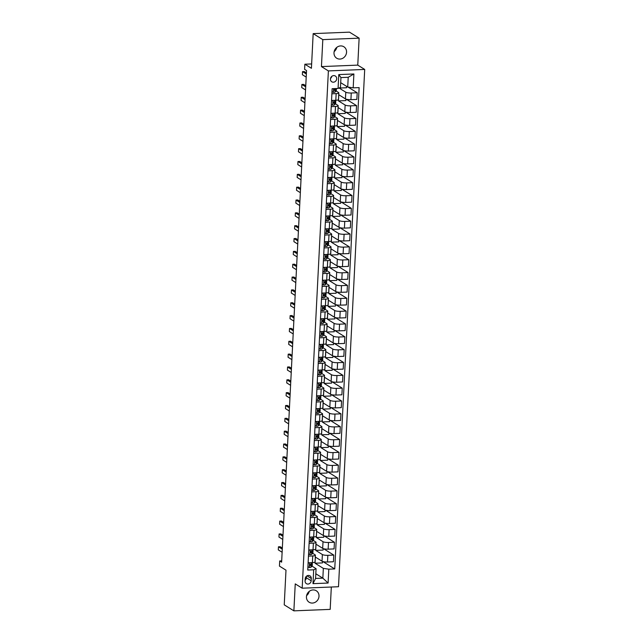 <?xml version="1.0" encoding="UTF-8"?>
<svg xmlns="http://www.w3.org/2000/svg" width="643" height="643" viewBox="0 0 643 643"><rect width="100%" height="100%" fill="white"/><g stroke="black" fill="none" stroke-linecap="round" stroke-linejoin="round"><path stroke-width="0.96" d="M333.998 52.75A6.76 6.1 121.9 0 0 336.707 58.232A6.76 6.1 121.9 0 0 343.057 58.111A6.76 6.1 121.9 0 0 346.561 52.244A6.76 6.1 121.9 0 0 343.852 46.762A6.76 6.1 121.9 0 0 337.503 46.883A6.76 6.1 121.9 0 0 333.998 52.75M336.771 47.397A6.76 6.1 -58.1 0 1 334.151 51.601M306.438 596.752A6.76 6.1 121.9 0 0 309.154 602.234A6.76 6.1 121.9 0 0 315.496 602.113A6.76 6.1 121.9 0 0 319.008 596.246A6.76 6.1 121.9 0 0 316.292 590.764A6.76 6.1 121.9 0 0 309.95 590.885A6.76 6.1 121.9 0 0 306.438 596.752M309.211 591.399A6.76 6.1 -58.1 0 1 306.598 595.603M330.422 79.033A3.376 3.046 121.9 0 0 334.955 81.709A3.376 3.046 121.9 0 0 335.349 76.035A3.376 3.046 121.9 0 0 330.422 79.033M330.502 78.454A3.376 3.046 121.9 0 0 331.804 76.356M359.132 38.154L349.495 32.15L313.173 33.621L322.81 39.625L321.444 66.591L328.388 70.915L364.702 69.436L357.765 65.12L359.132 38.154L322.81 39.625M328.388 70.915L302.178 588.2L338.499 586.729L364.702 69.436M302.178 588.2L295.241 583.884L293.875 610.85L330.189 609.379L331.322 587.019M293.875 610.85L284.238 604.846L285.99 570.172L279.44 566.097L279.697 560.961L281.626 562.159L306.534 70.553L304.605 69.356L304.862 64.22L311.421 68.295L313.173 33.621M311.18 580.766L311.292 578.499A3.271 2.958 121.9 0 0 306.904 575.903A3.271 2.958 121.9 0 0 305.208 578.748L305.087 581.007A3.271 2.958 121.9 0 0 309.476 583.603A3.271 2.958 121.9 0 0 311.18 580.766L306.357 577.76L306.438 576.249M328.806 569.176L328.107 583.048L312.988 583.659L313.688 569.794L316.075 568.669L315.584 578.435L322.842 578.137L323.341 568.38L328.806 569.176L334.746 568.942L359.132 87.609L353.192 87.85L347.718 87.046L348.217 77.289L340.951 77.578L340.46 87.344L338.073 88.461L338.781 74.588L353.891 73.977L353.192 87.85M338.073 88.461L332.134 88.702L307.756 570.036L313.688 569.794M311.638 63.938L304.862 64.22M281.69 560.881L279.697 560.961M315.817 573.765L322.842 578.137L328.107 583.048M316.075 568.669L312.008 566.145M331.876 93.79L336.144 93.621A4.22 0.948 2.9 0 0 338.821 92.873A4.22 0.948 2.9 0 0 338.523 92.496L336.08 90.976M331.225 106.634L335.493 106.457A4.22 0.948 2.9 0 0 338.17 105.709A4.22 0.948 2.9 0 0 337.88 105.339L335.429 103.82M330.574 119.477L334.842 119.301A4.22 0.948 2.9 0 0 337.519 118.553A4.22 0.948 2.9 0 0 337.229 118.183L334.778 116.656M329.923 132.313L334.191 132.145A4.22 0.948 2.9 0 0 336.868 131.397A4.22 0.948 2.9 0 0 336.578 131.027L334.127 129.5M329.272 145.157L333.54 144.988A4.22 0.948 2.9 0 0 336.217 144.241A4.22 0.948 2.9 0 0 335.927 143.871L333.476 142.344M328.629 158.001L332.889 157.832A4.22 0.948 2.9 0 0 335.566 157.085A4.22 0.948 2.9 0 0 335.276 156.707L332.833 155.188M327.978 170.845L332.238 170.668A4.22 0.948 2.9 0 0 334.915 169.929A4.22 0.948 2.9 0 0 334.625 169.551L332.182 168.032M327.327 183.689L331.587 183.512A4.22 0.948 2.9 0 0 334.264 182.765A4.22 0.948 2.9 0 0 333.974 182.395L331.531 180.876M326.676 196.525L330.936 196.356A4.22 0.948 2.9 0 0 333.613 195.609A4.22 0.948 2.9 0 0 333.323 195.239L330.88 193.712M326.025 209.369L330.285 209.2A4.22 0.948 2.9 0 0 332.961 208.453A4.22 0.948 2.9 0 0 332.672 208.083L330.229 206.556M325.374 222.213L329.634 222.044A4.22 0.948 2.9 0 0 332.31 221.296A4.22 0.948 2.9 0 0 332.021 220.919L329.578 219.4M324.723 235.057L328.983 234.88A4.22 0.948 2.9 0 0 331.659 234.14A4.22 0.948 2.9 0 0 331.37 233.763L328.927 232.244M324.072 247.901L328.34 247.724A4.22 0.948 2.9 0 0 331.008 246.976A4.22 0.948 2.9 0 0 330.719 246.607L328.276 245.087M323.421 260.745L327.689 260.568A4.22 0.948 2.9 0 0 330.365 259.82A4.22 0.948 2.9 0 0 330.068 259.45L327.625 257.923M322.77 273.58L327.038 273.412A4.22 0.948 2.9 0 0 329.714 272.664A4.22 0.948 2.9 0 0 329.417 272.294L326.974 270.767M322.119 286.424L326.387 286.256A4.22 0.948 2.9 0 0 329.063 285.508A4.22 0.948 2.9 0 0 328.766 285.13L326.322 283.611M321.468 299.268L325.736 299.091A4.22 0.948 2.9 0 0 328.412 298.352A4.22 0.948 2.9 0 0 328.115 297.974L325.671 296.455M320.817 312.112L325.085 311.935A4.22 0.948 2.9 0 0 327.761 311.188A4.22 0.948 2.9 0 0 327.464 310.818L325.02 309.299M320.166 324.956L324.434 324.779A4.22 0.948 2.9 0 0 327.11 324.032A4.22 0.948 2.9 0 0 326.821 323.662L324.369 322.135M319.515 337.792L323.783 337.623A4.22 0.948 2.9 0 0 326.459 336.876A4.22 0.948 2.9 0 0 326.17 336.506L323.718 334.979M318.864 350.636L323.132 350.467A4.22 0.948 2.9 0 0 325.808 349.72A4.22 0.948 2.9 0 0 325.519 349.342L323.067 347.823M318.213 363.48L322.481 363.303A4.22 0.948 2.9 0 0 325.157 362.564A4.22 0.948 2.9 0 0 324.868 362.186L322.416 360.667M317.57 376.324L321.83 376.147A4.22 0.948 2.9 0 0 324.506 375.399A4.22 0.948 2.9 0 0 324.217 375.03L321.773 373.511M316.919 389.168L321.178 388.991A4.22 0.948 2.9 0 0 323.855 388.243A4.22 0.948 2.9 0 0 323.566 387.874L321.122 386.347M316.268 402.004L320.527 401.835A4.22 0.948 2.9 0 0 323.204 401.087A4.22 0.948 2.9 0 0 322.915 400.718L320.471 399.19M315.617 414.848L319.876 414.679A4.22 0.948 2.9 0 0 322.553 413.931A4.22 0.948 2.9 0 0 322.264 413.553L319.82 412.034M314.966 427.691L319.225 427.515A4.22 0.948 2.9 0 0 321.902 426.775A4.22 0.948 2.9 0 0 321.613 426.397L319.169 424.878M314.314 440.535L318.574 440.359A4.22 0.948 2.9 0 0 321.251 439.611A4.22 0.948 2.9 0 0 320.961 439.241L318.518 437.722M313.663 453.379L317.923 453.202A4.22 0.948 2.9 0 0 320.6 452.455A4.22 0.948 2.9 0 0 320.31 452.085L317.867 450.558M313.012 466.215L317.28 466.046A4.22 0.948 2.9 0 0 319.949 465.299A4.22 0.948 2.9 0 0 319.659 464.929L317.216 463.402M312.361 479.059L316.629 478.89A4.22 0.948 2.9 0 0 319.306 478.143A4.22 0.948 2.9 0 0 319.008 477.765L316.565 476.246M311.71 491.903L315.978 491.726A4.22 0.948 2.9 0 0 318.655 490.987A4.22 0.948 2.9 0 0 318.357 490.609L315.914 489.09M311.059 504.747L315.327 504.57A4.22 0.948 2.9 0 0 318.004 503.823A4.22 0.948 2.9 0 0 317.706 503.453L315.263 501.934M310.408 517.591L314.676 517.414A4.22 0.948 2.9 0 0 317.353 516.667A4.22 0.948 2.9 0 0 317.055 516.297L314.612 514.77M309.757 530.427L314.025 530.258A4.22 0.948 2.9 0 0 316.702 529.51A4.22 0.948 2.9 0 0 316.404 529.141L313.961 527.614M309.106 543.271L313.374 543.102A4.22 0.948 2.9 0 0 316.051 542.354A4.22 0.948 2.9 0 0 315.761 541.977L313.31 540.458M308.455 556.115L312.723 555.938A4.22 0.948 2.9 0 0 315.4 555.198A4.22 0.948 2.9 0 0 315.11 554.821L312.659 553.301M322.537 561.435L322.464 562.914L315.054 563.22L323.341 568.38M315.054 563.22L315.359 557.055L322.03 561.202A4.22 0.948 2.9 0 0 327.496 562.006L333.436 561.765L333.773 555.086L323.525 548.704M323.188 548.6L323.116 550.078L315.705 550.376L322.368 554.531A4.22 0.948 2.9 0 0 327.842 555.327L333.773 555.086M315.705 550.376L316.01 544.211L322.682 548.366A4.22 0.948 2.9 0 0 328.147 549.162L334.087 548.921L334.424 542.25L324.176 535.86M323.839 535.756L323.759 537.235L316.348 537.532L323.019 541.687A4.22 0.948 2.9 0 0 328.493 542.483L334.424 542.25M316.348 537.532L316.661 531.367L323.333 535.523A4.22 0.948 2.9 0 0 328.798 536.326L334.738 536.085L335.075 529.406L324.828 523.024M324.49 522.912L324.41 524.391L316.999 524.688L323.67 528.843A4.22 0.948 2.9 0 0 329.136 529.647L335.075 529.406M316.999 524.688L317.312 518.523L323.984 522.679A4.22 0.948 2.9 0 0 329.449 523.482L335.389 523.241L335.726 516.562L325.479 510.18M325.141 510.068L325.061 511.547L317.65 511.852L324.321 515.999A4.22 0.948 2.9 0 0 329.787 516.803L335.726 516.562M317.65 511.852L317.964 505.687L324.635 509.835A4.22 0.948 2.9 0 0 330.1 510.638L336.04 510.397L336.377 503.718L326.13 497.336M325.792 497.224L325.712 498.703L318.301 499.008L324.972 503.156A4.22 0.948 2.9 0 0 330.438 503.959L336.377 503.718M318.301 499.008L318.615 492.843L325.286 496.991A4.22 0.948 2.9 0 0 330.751 497.795L336.691 497.553L337.028 490.874L326.781 484.492M326.443 484.388L326.363 485.867L318.952 486.164L325.623 490.32A4.22 0.948 2.9 0 0 331.089 491.115L337.028 490.874M318.952 486.164L319.266 480L325.937 484.155A4.22 0.948 2.9 0 0 331.402 484.951L337.342 484.709L337.679 478.03L327.432 471.649M327.086 471.544L327.014 473.023L319.603 473.32L326.274 477.476A4.22 0.948 2.9 0 0 331.74 478.271L337.679 478.03M319.603 473.32L319.917 467.156L326.588 471.311A4.22 0.948 2.9 0 0 332.053 472.107L337.993 471.874L338.331 465.194L328.083 458.813M327.737 458.7L327.665 460.179L320.254 460.476L326.925 464.632A4.22 0.948 2.9 0 0 332.391 465.436L338.331 465.194M320.254 460.476L320.568 454.312L327.239 458.467A4.22 0.948 2.9 0 0 332.704 459.271L338.644 459.03L338.982 452.35L328.726 445.969M328.388 445.856L328.316 447.335L320.905 447.641L327.576 451.788A4.22 0.948 2.9 0 0 333.042 452.592L338.982 452.35M320.905 447.641L321.219 441.476L327.89 445.623A4.22 0.948 2.9 0 0 333.355 446.427L339.295 446.186L339.633 439.507L329.377 433.125M329.039 433.012L328.967 434.491L321.556 434.797L328.227 438.944A4.22 0.948 2.9 0 0 333.693 439.748L339.633 439.507M321.556 434.797L321.87 428.632L328.541 432.779A4.22 0.948 2.9 0 0 334.006 433.583L339.946 433.342L340.284 426.663L330.028 420.281M329.69 420.176L329.618 421.655L322.207 421.953L328.878 426.108A4.22 0.948 2.9 0 0 334.344 426.904L340.284 426.663M322.207 421.953L322.521 415.788L329.192 419.943A4.22 0.948 2.9 0 0 334.657 420.739L340.597 420.498L340.935 413.819L330.679 407.437M330.341 407.332L330.269 408.811L322.858 409.109L329.529 413.264A4.22 0.948 2.9 0 0 334.995 414.06L340.935 413.819M322.858 409.109L323.172 402.944L329.835 407.099A4.22 0.948 2.9 0 0 335.308 407.895L341.248 407.662L341.586 400.983L331.33 394.601M330.992 394.489L330.92 395.967L323.509 396.265L330.18 400.42A4.22 0.948 2.9 0 0 335.646 401.224L341.586 400.983M323.509 396.265L323.823 390.1L330.486 394.255A4.22 0.948 2.9 0 0 335.959 395.059L341.899 394.818L342.237 388.139L331.981 381.757M331.643 381.645L331.571 383.124L324.16 383.429L330.824 387.576A4.22 0.948 2.9 0 0 336.297 388.38L342.237 388.139M324.16 383.429L324.474 377.264L331.137 381.412A4.22 0.948 2.9 0 0 336.611 382.215L342.542 381.974L342.888 375.295L332.632 368.913M332.294 368.801L332.222 370.28L324.811 370.585L331.475 374.732A4.22 0.948 2.9 0 0 336.948 375.536L342.888 375.295M324.811 370.585L325.125 364.42L331.788 368.568A4.22 0.948 2.9 0 0 337.262 369.371L343.193 369.13L343.539 362.451L333.283 356.069M332.945 355.965L332.873 357.444L325.462 357.741L332.126 361.896A4.22 0.948 2.9 0 0 337.599 362.692L343.539 362.451M325.462 357.741L325.768 351.576L332.439 355.732A4.22 0.948 2.9 0 0 337.913 356.527L343.844 356.286L344.182 349.607L333.934 343.225M333.596 343.121L333.524 344.6L326.114 344.897L332.777 349.053A4.22 0.948 2.9 0 0 338.25 349.848L344.182 349.607M326.114 344.897L326.419 338.732L333.09 342.888A4.22 0.948 2.9 0 0 338.556 343.683L344.495 343.45L344.833 336.771L334.585 330.389M334.247 330.277L334.175 331.756L326.765 332.053L333.428 336.209A4.22 0.948 2.9 0 0 338.901 337.012L344.833 336.771M326.765 332.053L327.07 325.888L333.741 330.044A4.22 0.948 2.9 0 0 339.207 330.848L345.146 330.606L345.484 323.927L335.236 317.546M334.899 317.433L334.818 318.912L327.408 319.217L334.079 323.365A4.22 0.948 2.9 0 0 339.552 324.168L345.484 323.927M327.408 319.217L327.721 313.053L334.392 317.2A4.22 0.948 2.9 0 0 339.858 318.004L345.797 317.763L346.135 311.083L335.887 304.702M335.55 304.589L335.469 306.068L328.059 306.373L334.73 310.521A4.22 0.948 2.9 0 0 340.195 311.325L346.135 311.083M328.059 306.373L328.372 300.209L335.043 304.356A4.22 0.948 2.9 0 0 340.509 305.16L346.448 304.919L346.786 298.239L336.538 291.858M336.201 291.753L336.12 293.232L328.71 293.529L335.381 297.685A4.22 0.948 2.9 0 0 340.846 298.481L346.786 298.239M328.71 293.529L329.023 287.365L335.694 291.52A4.22 0.948 2.9 0 0 341.16 292.316L347.099 292.075L347.437 285.396L337.189 279.014M336.852 278.909L336.771 280.388L329.361 280.686L336.032 284.841A4.22 0.948 2.9 0 0 341.497 285.637L347.437 285.396M329.361 280.686L329.674 274.521L336.345 278.676A4.22 0.948 2.9 0 0 341.811 279.472L347.75 279.231L348.088 272.56L337.84 266.178M337.503 266.065L337.422 267.544L330.012 267.842L336.683 271.997A4.22 0.948 2.9 0 0 342.148 272.801L348.088 272.56M330.012 267.842L330.325 261.677L336.996 265.832A4.22 0.948 2.9 0 0 342.462 266.636L348.402 266.395L348.739 259.716L338.491 253.334M338.146 253.221L338.073 254.7L330.663 255.006L337.334 259.153A4.22 0.948 2.9 0 0 342.799 259.957L348.739 259.716M330.663 255.006L330.976 248.841L337.647 252.988A4.22 0.948 2.9 0 0 343.113 253.792L349.053 253.551L349.39 246.872L339.142 240.49M338.797 240.378L338.724 241.856L331.314 242.162L337.985 246.309A4.22 0.948 2.9 0 0 343.45 247.113L349.39 246.872M331.314 242.162L331.627 235.997L338.298 240.144A4.22 0.948 2.9 0 0 343.764 240.948L349.704 240.707L350.041 234.028L339.785 227.646M339.448 227.542L339.375 229.021L331.965 229.318L338.636 233.473A4.22 0.948 2.9 0 0 344.101 234.269L350.041 234.028M331.965 229.318L332.278 223.153L338.949 227.309A4.22 0.948 2.9 0 0 344.415 228.104L350.355 227.863L350.692 221.184L340.436 214.802M340.099 214.698L340.026 216.177L332.616 216.474L339.287 220.629A4.22 0.948 2.9 0 0 344.752 221.425L350.692 221.184M332.616 216.474L332.929 210.309L339.6 214.465A4.22 0.948 2.9 0 0 345.066 215.26L351.006 215.019L351.343 208.348L341.087 201.966M340.75 201.854L340.677 203.333L333.267 203.63L339.938 207.785A4.22 0.948 2.9 0 0 345.404 208.589L351.343 208.348M333.267 203.63L333.58 197.465L340.251 201.621A4.22 0.948 2.9 0 0 345.717 202.424L351.657 202.183L351.994 195.504L341.738 189.122M341.401 189.01L341.329 190.489L333.918 190.794L340.589 194.942A4.22 0.948 2.9 0 0 346.055 195.745L351.994 195.504M333.918 190.794L334.231 184.629L340.894 188.777A4.22 0.948 2.9 0 0 346.368 189.581L352.308 189.339L352.645 182.66L342.389 176.278M342.052 176.166L341.98 177.645L334.569 177.95L341.24 182.098A4.22 0.948 2.9 0 0 346.706 182.901L352.645 182.66M334.569 177.95L334.882 171.785L341.546 175.933A4.22 0.948 2.9 0 0 347.019 176.737L352.959 176.495L353.296 169.816L343.041 163.435M342.703 163.33L342.631 164.809L335.22 165.106L341.883 169.254A4.22 0.948 2.9 0 0 347.357 170.057L353.296 169.816M335.22 165.106L335.533 158.942L342.197 163.097A4.22 0.948 2.9 0 0 347.67 163.893L353.602 163.652L353.947 156.972L343.692 150.591M343.354 150.486L343.282 151.965L335.871 152.262L342.534 156.418A4.22 0.948 2.9 0 0 348.008 157.213L353.947 156.972M335.871 152.262L336.185 146.098L342.848 150.253A4.22 0.948 2.9 0 0 348.321 151.049L354.253 150.808L354.598 144.136L344.343 137.747M344.005 137.642L343.933 139.121L336.522 139.418L343.185 143.574A4.22 0.948 2.9 0 0 348.659 144.378L354.598 144.136M336.522 139.418L336.828 133.254L343.499 137.409A4.22 0.948 2.9 0 0 348.972 138.213L354.904 137.972L355.241 131.293L344.994 124.911M344.656 124.798L344.584 126.277L337.173 126.575L343.836 130.73A4.22 0.948 2.9 0 0 349.31 131.534L355.241 131.293M337.173 126.575L337.479 120.418L344.15 124.565A4.22 0.948 2.9 0 0 349.615 125.369L355.555 125.128L355.892 118.449L345.645 112.067M345.307 111.954L345.235 113.433L337.824 113.739L344.487 117.886A4.22 0.948 2.9 0 0 349.961 118.69L355.892 118.449M337.824 113.739L338.13 107.574L344.801 111.721A4.22 0.948 2.9 0 0 350.266 112.525L356.206 112.284L356.543 105.605L346.296 99.223M345.958 99.11L345.878 100.597L338.467 100.895L345.138 105.042A4.22 0.948 2.9 0 0 350.612 105.846L356.543 105.605M338.467 100.895L338.781 94.73L345.452 98.885A4.22 0.948 2.9 0 0 350.917 99.681L356.857 99.44L357.195 92.761L348.104 87.102M346.601 86.347L346.529 87.753L339.118 88.051L345.789 92.206A4.22 0.948 2.9 0 0 351.255 93.002L357.195 92.761M340.694 82.674L347.718 87.046M308.118 562.794L312.385 562.617A4.22 0.948 2.9 0 0 315.062 561.869L315.4 555.198M334.746 568.942L322.874 561.548M308.769 549.95L313.037 549.781A4.22 0.948 2.9 0 0 315.713 549.034L316.051 542.354M309.42 537.106L313.688 536.937A4.22 0.948 2.9 0 0 316.364 536.19L316.702 529.51M310.071 524.262L314.339 524.093A4.22 0.948 2.9 0 0 317.015 523.346L317.353 516.667M310.722 511.426L314.99 511.249A4.22 0.948 2.9 0 0 317.666 510.502L318.004 503.823M311.373 498.582L315.641 498.405A4.22 0.948 2.9 0 0 318.309 497.658L318.655 490.987M312.024 485.738L316.292 485.569A4.22 0.948 2.9 0 0 318.96 484.822L319.306 478.143M312.675 472.894L316.935 472.726A4.22 0.948 2.9 0 0 319.611 471.978L319.949 465.299M313.326 460.05L317.586 459.882A4.22 0.948 2.9 0 0 320.262 459.134L320.6 452.455M313.977 447.215L318.237 447.038A4.22 0.948 2.9 0 0 320.913 446.29L321.251 439.611M314.628 434.371L318.888 434.194A4.22 0.948 2.9 0 0 321.564 433.446L321.902 426.775M315.279 421.527L319.539 421.358A4.22 0.948 2.9 0 0 322.215 420.61L322.553 413.931M315.93 408.683L320.19 408.514A4.22 0.948 2.9 0 0 322.866 407.766L323.204 401.087M316.581 395.839L320.841 395.67A4.22 0.948 2.9 0 0 323.517 394.923L323.855 388.243M317.224 383.003L321.492 382.826A4.22 0.948 2.9 0 0 324.168 382.079L324.506 375.399M317.875 370.159L322.143 369.982A4.22 0.948 2.9 0 0 324.819 369.235L325.157 362.564M318.526 357.315L322.794 357.138A4.22 0.948 2.9 0 0 325.471 356.399L325.808 349.72M319.177 344.471L323.445 344.302A4.22 0.948 2.9 0 0 326.122 343.555L326.459 336.876M319.828 331.627L324.096 331.458A4.22 0.948 2.9 0 0 326.773 330.711L327.11 324.032M320.479 318.791L324.747 318.615A4.22 0.948 2.9 0 0 327.424 317.867L327.761 311.188M321.13 305.947L325.398 305.771A4.22 0.948 2.9 0 0 328.075 305.023L328.412 298.352M321.781 293.104L326.049 292.927A4.22 0.948 2.9 0 0 328.726 292.187L329.063 285.508M322.432 280.26L326.7 280.091A4.22 0.948 2.9 0 0 329.369 279.343L329.714 272.664M323.083 267.416L327.351 267.247A4.22 0.948 2.9 0 0 330.02 266.499L330.365 259.82M323.734 254.58L327.994 254.403A4.22 0.948 2.9 0 0 330.671 253.655L331.008 246.976M324.385 241.736L328.645 241.559A4.22 0.948 2.9 0 0 331.322 240.812L331.659 234.14M325.036 228.892L329.296 228.715A4.22 0.948 2.9 0 0 331.973 227.976L332.31 221.296M325.688 216.048L329.947 215.879A4.22 0.948 2.9 0 0 332.624 215.132L332.961 208.453M326.339 203.204L330.598 203.035A4.22 0.948 2.9 0 0 333.275 202.288L333.613 195.609M326.99 190.368L331.249 190.191A4.22 0.948 2.9 0 0 333.926 189.444L334.264 182.765M327.641 177.524L331.901 177.347A4.22 0.948 2.9 0 0 334.577 176.6L334.915 169.929M328.284 164.68L332.552 164.504A4.22 0.948 2.9 0 0 335.228 163.764L335.566 157.085M328.935 151.836L333.203 151.668A4.22 0.948 2.9 0 0 335.879 150.92L336.217 144.241M329.586 138.992L333.854 138.824A4.22 0.948 2.9 0 0 336.53 138.076L336.868 131.397M330.237 126.157L334.505 125.98A4.22 0.948 2.9 0 0 337.181 125.232L337.519 118.553M330.888 113.313L335.156 113.136A4.22 0.948 2.9 0 0 337.832 112.388L338.17 105.709M331.539 100.469L335.807 100.292A4.22 0.948 2.9 0 0 338.483 99.552L338.821 92.873M315.584 578.435L312.988 583.659M338.781 74.588L340.951 77.578M353.891 73.977L348.217 77.289M305.128 580.259A3.271 2.958 121.9 0 0 306.357 577.76M321.444 66.591L357.765 65.12M307.917 566.829L309.355 567.536A2.797 0.627 2.9 0 0 311.019 567.166L312.072 566.081A8.078 1.816 2.9 0 0 312.249 565.736L312.345 563.782A8.078 1.816 2.9 0 0 311.951 563.18M308.961 562.762L308.093 563.236M312.723 555.938L312.385 562.617A8.078 1.816 -177.1 0 1 312.233 562.89L311.18 563.983A2.797 0.627 -177.1 0 1 310.207 564.297L310.143 565.527A2.797 0.627 2.9 0 0 311.116 565.213L312.176 564.128A8.078 1.816 2.9 0 0 312.345 563.782M310.617 564.224L309.653 565.157M282.285 549.178L278.451 546.799L280.219 546.727L282.341 548.045M282.132 552.265L278.298 549.878L278.451 546.799M308.568 553.985L310.006 554.692A2.797 0.627 2.9 0 0 311.67 554.322L312.723 553.237A8.078 1.816 2.9 0 0 312.892 552.892L312.996 550.938A8.078 1.816 2.9 0 0 312.602 550.344M309.613 549.918L308.744 550.392M313.045 549.773A8.078 1.816 -177.1 0 1 312.884 550.046L311.831 551.139A2.797 0.627 -177.1 0 1 310.85 551.453L310.794 552.683A2.797 0.627 2.9 0 0 311.767 552.369L312.828 551.284A8.078 1.816 2.9 0 0 312.996 550.938M311.268 551.381L310.296 552.321M282.936 536.334L279.102 533.955L280.87 533.883L282.992 535.201M282.783 539.421L278.949 537.034L279.102 533.955M309.219 541.141L310.657 541.856A2.797 0.627 2.9 0 0 312.321 541.478L313.374 540.393A8.078 1.816 2.9 0 0 313.543 540.048L313.647 538.095A8.078 1.816 2.9 0 0 313.254 537.5M310.264 537.074L309.396 537.548M314.025 530.258L313.688 536.937A8.078 1.816 -177.1 0 1 313.535 537.21L312.482 538.295A2.797 0.627 -177.1 0 1 311.501 538.609L311.445 539.839A2.797 0.627 2.9 0 0 312.418 539.525L313.471 538.44A8.078 1.816 2.9 0 0 313.647 538.095M311.919 538.537L310.947 539.477M283.587 523.498L279.753 521.111L281.521 521.039L283.643 522.357M283.434 526.577L279.601 524.19L279.753 521.111M309.87 528.297L311.308 529.012A2.797 0.627 2.9 0 0 312.972 528.634L314.025 527.549A8.078 1.816 2.9 0 0 314.194 527.204L314.298 525.251A8.078 1.816 2.9 0 0 313.905 524.656M310.915 524.23L310.047 524.704M314.676 517.414L314.339 524.093A8.078 1.816 -177.1 0 1 314.186 524.366L313.133 525.452A2.797 0.627 -177.1 0 1 312.152 525.765L312.096 527.003A2.797 0.627 2.9 0 0 313.069 526.689L314.122 525.596A8.078 1.816 2.9 0 0 314.298 525.251M312.562 525.693L311.598 526.633M284.238 510.655L280.404 508.267L282.173 508.195L284.294 509.521M284.077 513.733L280.252 511.354L280.404 508.267M310.521 515.453L311.959 516.168A2.797 0.627 2.9 0 0 313.623 515.799L314.676 514.705A8.078 1.816 2.9 0 0 314.845 514.368L314.949 512.415A8.078 1.816 2.9 0 0 314.556 511.812M311.566 511.386L310.698 511.868M315.327 504.57L314.99 511.249A8.078 1.816 -177.1 0 1 314.837 511.523L313.784 512.608A2.797 0.627 -177.1 0 1 312.803 512.921L312.747 514.159A2.797 0.627 2.9 0 0 313.72 513.845L314.773 512.752A8.078 1.816 2.9 0 0 314.949 512.415M313.213 512.849L312.249 513.789M284.889 497.811L281.055 495.423L282.824 495.351L284.945 496.677M284.728 500.897L280.903 498.51L281.055 495.423M311.172 502.617L312.602 503.324A2.797 0.627 2.9 0 0 314.274 502.955L315.327 501.87A8.078 1.816 2.9 0 0 315.496 501.524L315.6 499.571A8.078 1.816 2.9 0 0 315.207 498.968M312.217 498.55L311.349 499.024M315.978 491.726L315.641 498.405A8.078 1.816 -177.1 0 1 315.488 498.679L314.435 499.772A2.797 0.627 -177.1 0 1 313.454 500.085L313.39 501.315A2.797 0.627 2.9 0 0 314.371 501.001L315.424 499.916A8.078 1.816 2.9 0 0 315.6 499.571M313.864 500.013L312.9 500.945M285.54 484.967L281.706 482.58L283.475 482.515L285.596 483.833M285.379 488.053L281.554 485.666L281.706 482.58M311.823 489.773L313.254 490.48A2.797 0.627 2.9 0 0 314.925 490.111L315.978 489.026A8.078 1.816 2.9 0 0 316.147 488.68L316.243 486.727A8.078 1.816 2.9 0 0 315.858 486.132M312.868 485.706L312 486.18M316.3 485.561A8.078 1.816 -177.1 0 1 316.139 485.835L315.086 486.928A2.797 0.627 -177.1 0 1 314.106 487.241L314.041 488.471A2.797 0.627 2.9 0 0 315.022 488.158L316.075 487.072A8.078 1.816 2.9 0 0 316.243 486.727M314.515 487.169L313.551 488.109M286.191 472.123L282.357 469.744L284.126 469.671L286.248 470.989M286.031 475.209L282.205 472.822L282.357 469.744M312.466 476.929L313.905 477.645A2.797 0.627 2.9 0 0 315.568 477.267L316.629 476.182A8.078 1.816 2.9 0 0 316.798 475.836L316.895 473.883A8.078 1.816 2.9 0 0 316.509 473.288M313.519 472.862L312.651 473.336M316.951 472.726A8.078 1.816 -177.1 0 1 316.79 472.999L315.737 474.084A2.797 0.627 -177.1 0 1 314.757 474.397L314.692 475.627A2.797 0.627 2.9 0 0 315.673 475.314L316.726 474.229A8.078 1.816 2.9 0 0 316.895 473.883M315.166 474.325L314.202 475.265M286.842 459.287L283.008 456.9L284.777 456.827L286.899 458.146M286.682 462.365L282.856 459.978L283.008 456.9M313.117 464.085L314.556 464.801A2.797 0.627 2.9 0 0 316.219 464.423L317.28 463.338A8.078 1.816 2.9 0 0 317.449 462.992L317.546 461.039A8.078 1.816 2.9 0 0 317.16 460.444M314.17 460.018L313.302 460.492M317.923 453.202L317.586 459.882A8.078 1.816 -177.1 0 1 317.441 460.155L316.38 461.24A2.797 0.627 -177.1 0 1 315.408 461.553L315.343 462.791A2.797 0.627 2.9 0 0 316.324 462.478L317.377 461.385A8.078 1.816 2.9 0 0 317.546 461.039M315.817 461.481L314.853 462.421M287.493 446.443L283.659 444.056L285.428 443.983L287.55 445.31M287.333 449.521L283.507 447.142L283.659 444.056M313.768 451.241L315.207 451.957A2.797 0.627 2.9 0 0 316.87 451.587L317.931 450.494A8.078 1.816 2.9 0 0 318.1 450.156L318.197 448.203A8.078 1.816 2.9 0 0 317.811 447.6M314.821 447.174L313.953 447.657M318.574 440.359L318.237 447.038A8.078 1.816 -177.1 0 1 318.092 447.311L317.031 448.396A2.797 0.627 -177.1 0 1 316.059 448.71L315.994 449.947A2.797 0.627 2.9 0 0 316.975 449.634L318.028 448.541A8.078 1.816 2.9 0 0 318.197 448.203M316.469 448.637L315.504 449.578M288.144 433.599L284.31 431.212L286.079 431.14L288.201 432.466M287.984 436.677L284.158 434.298L284.31 431.212M314.419 438.397L315.858 439.113A2.797 0.627 2.9 0 0 317.521 438.743L318.582 437.658A8.078 1.816 2.9 0 0 318.751 437.312L318.848 435.359A8.078 1.816 2.9 0 0 318.462 434.756M315.472 434.338L314.604 434.813M319.225 427.515L318.888 434.194A8.078 1.816 -177.1 0 1 318.743 434.467L317.682 435.56A2.797 0.627 -177.1 0 1 316.71 435.874L316.645 437.103A2.797 0.627 2.9 0 0 317.626 436.79L318.679 435.705A8.078 1.816 2.9 0 0 318.848 435.359M317.12 435.801L316.155 436.734M288.795 420.755L284.962 418.368L286.73 418.304L288.852 419.622M288.635 423.841L284.801 421.454L284.962 418.368M315.07 425.562L316.509 426.269A2.797 0.627 2.9 0 0 318.172 425.899L319.233 424.814A8.078 1.816 2.9 0 0 319.402 424.468L319.499 422.515A8.078 1.816 2.9 0 0 319.113 421.921M316.123 421.495L315.255 421.969M319.555 421.35A8.078 1.816 -177.1 0 1 319.394 421.623L318.333 422.716A2.797 0.627 -177.1 0 1 317.361 423.03L317.296 424.259A2.797 0.627 2.9 0 0 318.277 423.946L319.33 422.861A8.078 1.816 2.9 0 0 319.499 422.515M317.771 422.957L316.806 423.89M289.438 407.911L285.613 405.532L287.381 405.46L289.503 406.778M289.286 410.998L285.452 408.61L285.613 405.532M315.721 412.718L317.16 413.433A2.797 0.627 2.9 0 0 318.824 413.055L319.884 411.97A8.078 1.816 2.9 0 0 320.053 411.624L320.15 409.671A8.078 1.816 2.9 0 0 319.764 409.077M316.774 408.651L315.906 409.125M320.206 408.514A8.078 1.816 -177.1 0 1 320.045 408.787L318.984 409.872A2.797 0.627 -177.1 0 1 318.012 410.186L317.947 411.416A2.797 0.627 2.9 0 0 318.92 411.102L319.981 410.017A8.078 1.816 2.9 0 0 320.15 409.671M318.422 410.113L317.457 411.054M290.089 395.075L286.264 392.688L288.032 392.616L290.154 393.934M289.937 398.154L286.103 395.766L286.264 392.688M316.372 399.874L317.811 400.589A2.797 0.627 2.9 0 0 319.475 400.211L320.536 399.126A8.078 1.816 2.9 0 0 320.704 398.781L320.801 396.827A8.078 1.816 2.9 0 0 320.415 396.233M317.417 395.807L316.557 396.281M321.178 388.991L320.841 395.67A8.078 1.816 -177.1 0 1 320.696 395.943L319.635 397.028A2.797 0.627 -177.1 0 1 318.663 397.342L318.598 398.58A2.797 0.627 2.9 0 0 319.571 398.266L320.632 397.173A8.078 1.816 2.9 0 0 320.801 396.827M319.073 397.27L318.108 398.21M290.74 382.231L286.915 379.844L288.683 379.772L290.797 381.09M290.588 385.31L286.754 382.931L286.915 379.844M317.023 387.03L318.462 387.745A2.797 0.627 2.9 0 0 320.126 387.375L321.178 386.282A8.078 1.816 2.9 0 0 321.355 385.937L321.452 383.992A8.078 1.816 2.9 0 0 321.058 383.389M318.068 382.963L317.208 383.445M321.83 376.147L321.492 382.826A8.078 1.816 -177.1 0 1 321.347 383.099L320.286 384.184A2.797 0.627 -177.1 0 1 319.314 384.498L319.249 385.736A2.797 0.627 2.9 0 0 320.222 385.422L321.283 384.329A8.078 1.816 2.9 0 0 321.452 383.992M319.724 384.426L318.759 385.366M291.392 369.387L287.566 367L289.326 366.928L291.448 368.254M291.239 372.466L287.405 370.087L287.566 367M317.674 374.186L319.113 374.901A2.797 0.627 2.9 0 0 320.777 374.531L321.83 373.438A8.078 1.816 2.9 0 0 322.006 373.101L322.103 371.148A8.078 1.816 2.9 0 0 321.709 370.545M318.719 370.127L317.859 370.601M322.481 363.303L322.143 369.982A8.078 1.816 -177.1 0 1 321.99 370.255L320.937 371.349A2.797 0.627 -177.1 0 1 319.965 371.662L319.901 372.892A2.797 0.627 2.9 0 0 320.873 372.578L321.934 371.493A8.078 1.816 2.9 0 0 322.103 371.148M320.375 371.582L319.41 372.522M292.043 356.543L288.217 354.156L289.977 354.092L292.099 355.41M291.89 359.63L288.056 357.243L288.217 354.156M318.325 361.35L319.764 362.057A2.797 0.627 2.9 0 0 321.428 361.688L322.481 360.602A8.078 1.816 2.9 0 0 322.657 360.257L322.754 358.304A8.078 1.816 2.9 0 0 322.36 357.709M319.37 357.283L318.51 357.757M323.132 350.467L322.794 357.138A8.078 1.816 -177.1 0 1 322.641 357.412L321.588 358.505A2.797 0.627 -177.1 0 1 320.616 358.818L320.552 360.048A2.797 0.627 2.9 0 0 321.524 359.734L322.585 358.649A8.078 1.816 2.9 0 0 322.754 358.304M321.026 358.746L320.061 359.678M292.694 343.7L288.868 341.32L290.628 341.248L292.75 342.566M292.541 346.786L288.707 344.399L288.868 341.32M318.976 348.506L320.415 349.221A2.797 0.627 2.9 0 0 322.079 348.844L323.132 347.759A8.078 1.816 2.9 0 0 323.308 347.413L323.405 345.46A8.078 1.816 2.9 0 0 323.011 344.865M320.021 344.439L319.153 344.913M323.453 344.302A8.078 1.816 -177.1 0 1 323.292 344.576L322.239 345.661A2.797 0.627 -177.1 0 1 321.267 345.974L321.203 347.204A2.797 0.627 2.9 0 0 322.175 346.89L323.236 345.805A8.078 1.816 2.9 0 0 323.405 345.46M321.677 345.902L320.712 346.842M293.345 330.864L289.511 328.477L291.279 328.404L293.401 329.722M293.192 333.942L289.358 331.555L289.511 328.477M319.627 335.662L321.066 336.377A2.797 0.627 2.9 0 0 322.73 336L323.783 334.915A8.078 1.816 2.9 0 0 323.951 334.569L324.056 332.616A8.078 1.816 2.9 0 0 323.662 332.021M320.672 331.595L319.804 332.069M324.434 324.779L324.096 331.458A8.078 1.816 -177.1 0 1 323.943 331.732L322.89 332.817A2.797 0.627 -177.1 0 1 321.91 333.13L321.854 334.368A2.797 0.627 2.9 0 0 322.826 334.047L323.887 332.961A8.078 1.816 2.9 0 0 324.056 332.616M322.328 333.058L321.355 333.998M293.996 318.02L290.162 315.633L291.93 315.56L294.052 316.878M293.843 321.098L290.009 318.719L290.162 315.633M320.278 322.818L321.717 323.533A2.797 0.627 2.9 0 0 323.381 323.164L324.434 322.071A8.078 1.816 2.9 0 0 324.602 321.725L324.707 319.78A8.078 1.816 2.9 0 0 324.313 319.177M321.323 318.751L320.455 319.233M325.085 311.935L324.747 318.615A8.078 1.816 -177.1 0 1 324.594 318.888L323.542 319.973A2.797 0.627 -177.1 0 1 322.561 320.286L322.505 321.524A2.797 0.627 2.9 0 0 323.477 321.211L324.53 320.118A8.078 1.816 2.9 0 0 324.707 319.78M322.979 320.214L322.006 321.154M294.647 305.176L290.813 302.789L292.581 302.716L294.703 304.043M294.494 308.254L290.66 305.875L290.813 302.789M320.929 309.974L322.368 310.69A2.797 0.627 2.9 0 0 324.032 310.32L325.085 309.227A8.078 1.816 2.9 0 0 325.254 308.889L325.358 306.936A8.078 1.816 2.9 0 0 324.964 306.333M321.974 305.915L321.106 306.389M325.736 299.091L325.398 305.771A8.078 1.816 -177.1 0 1 325.245 306.044L324.193 307.129A2.797 0.627 -177.1 0 1 323.212 307.45L323.156 308.68A2.797 0.627 2.9 0 0 324.128 308.367L325.181 307.282A8.078 1.816 2.9 0 0 325.358 306.936M323.622 307.37L322.657 308.31M295.298 292.332L291.464 289.945L293.232 289.88L295.354 291.199M295.137 295.418L291.311 293.031L291.464 289.945M321.58 297.138L323.019 297.846A2.797 0.627 2.9 0 0 324.683 297.476L325.736 296.391A8.078 1.816 2.9 0 0 325.905 296.045L326.009 294.092A8.078 1.816 2.9 0 0 325.615 293.489M322.625 293.071L321.757 293.546M326.387 286.256L326.049 292.927A8.078 1.816 -177.1 0 1 325.897 293.2L324.844 294.293A2.797 0.627 -177.1 0 1 323.863 294.607L323.807 295.836A2.797 0.627 2.9 0 0 324.779 295.523L325.832 294.438A8.078 1.816 2.9 0 0 326.009 294.092M324.273 294.534L323.308 295.467M295.949 279.488L292.115 277.109L293.883 277.037L296.005 278.355M295.788 282.574L291.962 280.187L292.115 277.109M322.231 284.294L323.662 285.01A2.797 0.627 2.9 0 0 325.334 284.632L326.387 283.547A8.078 1.816 2.9 0 0 326.556 283.201L326.66 281.248A8.078 1.816 2.9 0 0 326.266 280.653M323.276 280.227L322.408 280.702M326.708 280.091A8.078 1.816 -177.1 0 1 326.548 280.364L325.495 281.449A2.797 0.627 -177.1 0 1 324.514 281.763L324.45 282.992A2.797 0.627 2.9 0 0 325.43 282.679L326.483 281.594A8.078 1.816 2.9 0 0 326.66 281.248M324.924 281.69L323.959 282.631M296.6 266.652L292.766 264.265L294.534 264.193L296.656 265.511M296.439 269.73L292.613 267.343L292.766 264.265M322.882 271.45L324.313 272.166A2.797 0.627 2.9 0 0 325.985 271.788L327.038 270.703A8.078 1.816 2.9 0 0 327.207 270.357L327.303 268.404A8.078 1.816 2.9 0 0 326.917 267.809M323.927 267.384L323.059 267.858M327.689 260.568L327.351 267.247A8.078 1.816 -177.1 0 1 327.199 267.52L326.146 268.605A2.797 0.627 -177.1 0 1 325.165 268.919L325.101 270.156A2.797 0.627 2.9 0 0 326.081 269.835L327.134 268.75A8.078 1.816 2.9 0 0 327.303 268.404M325.575 268.846L324.611 269.787M297.251 253.808L293.417 251.421L295.185 251.349L297.307 252.667M297.09 256.887L293.264 254.499L293.417 251.421M323.525 258.607L324.964 259.322A2.797 0.627 2.9 0 0 326.628 258.952L327.689 257.859A8.078 1.816 2.9 0 0 327.858 257.513L327.954 255.568A8.078 1.816 2.9 0 0 327.568 254.966M324.578 254.54L323.71 255.022M328.34 247.724L327.994 254.403A8.078 1.816 -177.1 0 1 327.85 254.676L326.797 255.761A2.797 0.627 -177.1 0 1 325.816 256.075L325.752 257.313A2.797 0.627 2.9 0 0 326.732 256.999L327.785 255.906A8.078 1.816 2.9 0 0 327.954 255.568M326.226 256.002L325.262 256.943M297.902 240.964L294.068 238.577L295.836 238.505L297.958 239.831M297.741 244.043L293.915 241.664L294.068 238.577M324.176 245.763L325.615 246.478A2.797 0.627 2.9 0 0 327.279 246.108L328.34 245.015A8.078 1.816 2.9 0 0 328.509 244.678L328.605 242.724A8.078 1.816 2.9 0 0 328.219 242.122M325.229 241.704L324.361 242.178M328.983 234.88L328.645 241.559A8.078 1.816 -177.1 0 1 328.501 241.832L327.448 242.917A2.797 0.627 -177.1 0 1 326.467 243.239L326.403 244.469A2.797 0.627 2.9 0 0 327.383 244.155L328.436 243.07A8.078 1.816 2.9 0 0 328.605 242.724M326.877 243.158L325.913 244.099M298.553 228.12L294.719 225.733L296.487 225.669L298.609 226.987M298.392 231.207L294.566 228.82L294.719 225.733M324.828 232.927L326.266 233.634A2.797 0.627 2.9 0 0 327.93 233.264L328.991 232.179A8.078 1.816 2.9 0 0 329.16 231.834L329.256 229.881A8.078 1.816 2.9 0 0 328.87 229.278M325.88 228.86L325.012 229.334M329.634 222.044L329.296 228.715A8.078 1.816 -177.1 0 1 329.152 228.988L328.091 230.081A2.797 0.627 -177.1 0 1 327.118 230.395L327.054 231.625A2.797 0.627 2.9 0 0 328.034 231.311L329.087 230.226A8.078 1.816 2.9 0 0 329.256 229.881M327.528 230.323L326.564 231.255M299.204 215.276L295.37 212.897L297.138 212.825L299.26 214.143M299.043 218.363L295.217 215.976L295.37 212.897M325.479 220.083L326.917 220.798A2.797 0.627 2.9 0 0 328.581 220.42L329.642 219.335A8.078 1.816 2.9 0 0 329.811 218.99L329.907 217.037A8.078 1.816 2.9 0 0 329.521 216.442M326.531 216.016L325.663 216.49M329.963 215.879A8.078 1.816 -177.1 0 1 329.803 216.152L328.742 217.238A2.797 0.627 -177.1 0 1 327.769 217.551L327.705 218.781A2.797 0.627 2.9 0 0 328.686 218.467L329.738 217.382A8.078 1.816 2.9 0 0 329.907 217.037M328.179 217.479L327.215 218.419M299.855 202.441L296.021 200.053L297.789 199.981L299.911 201.299M299.694 205.519L295.86 203.132L296.021 200.053M326.13 207.239L327.568 207.954A2.797 0.627 2.9 0 0 329.232 207.576L330.293 206.491A8.078 1.816 2.9 0 0 330.462 206.146L330.558 204.193A8.078 1.816 2.9 0 0 330.172 203.598M327.183 203.172L326.314 203.646M330.615 203.035A8.078 1.816 -177.1 0 1 330.454 203.309L329.393 204.394A2.797 0.627 -177.1 0 1 328.42 204.707L328.356 205.937A2.797 0.627 2.9 0 0 329.337 205.623L330.389 204.538A8.078 1.816 2.9 0 0 330.558 204.193M328.83 204.635L327.866 205.575M300.498 189.597L296.672 187.209L298.44 187.137L300.562 188.455M300.345 192.675L296.511 190.288L296.672 187.209M326.781 194.395L328.219 195.11A2.797 0.627 2.9 0 0 329.883 194.741L330.944 193.647A8.078 1.816 2.9 0 0 331.113 193.302L331.209 191.357A8.078 1.816 2.9 0 0 330.824 190.754M327.834 190.328L326.966 190.802M331.587 183.512L331.249 190.191A8.078 1.816 -177.1 0 1 331.105 190.465L330.044 191.55A2.797 0.627 -177.1 0 1 329.071 191.863L329.007 193.101A2.797 0.627 2.9 0 0 329.98 192.787L331.041 191.694A8.078 1.816 2.9 0 0 331.209 191.357M329.481 191.791L328.517 192.731M301.149 176.753L297.323 174.366L299.091 174.293L301.213 175.619M300.996 179.831L297.162 177.452L297.323 174.366M327.432 181.551L328.87 182.266A2.797 0.627 2.9 0 0 330.534 181.897L331.595 180.804A8.078 1.816 2.9 0 0 331.764 180.466L331.86 178.513A8.078 1.816 2.9 0 0 331.475 177.91M328.477 177.484L327.617 177.966M332.238 170.668L331.901 177.347A8.078 1.816 -177.1 0 1 331.756 177.621L330.695 178.706A2.797 0.627 -177.1 0 1 329.722 179.019L329.658 180.257A2.797 0.627 2.9 0 0 330.631 179.944L331.692 178.858A8.078 1.816 2.9 0 0 331.86 178.513M330.132 178.947L329.168 179.887M301.8 163.909L297.974 161.522L299.742 161.449L301.856 162.775M301.647 166.995L297.813 164.608L297.974 161.522M328.083 168.715L329.521 169.422A2.797 0.627 2.9 0 0 331.185 169.053L332.238 167.968A8.078 1.816 2.9 0 0 332.415 167.622L332.511 165.669A8.078 1.816 2.9 0 0 332.118 165.066M329.128 164.648L328.268 165.122M332.889 157.832L332.552 164.504A8.078 1.816 -177.1 0 1 332.407 164.777L331.346 165.87A2.797 0.627 -177.1 0 1 330.373 166.183L330.309 167.413A2.797 0.627 2.9 0 0 331.282 167.1L332.343 166.015A8.078 1.816 2.9 0 0 332.511 165.669M330.783 166.111L329.819 167.043M302.451 151.065L298.625 148.686L300.385 148.613L302.507 149.932M302.298 154.151L298.465 151.764L298.625 148.686M328.734 155.871L330.172 156.587A2.797 0.627 2.9 0 0 331.836 156.209L332.889 155.124A8.078 1.816 2.9 0 0 333.066 154.778L333.162 152.825A8.078 1.816 2.9 0 0 332.769 152.23M329.779 151.804L328.919 152.278M333.54 144.988L333.203 151.668A8.078 1.816 -177.1 0 1 333.05 151.941L331.997 153.026A2.797 0.627 -177.1 0 1 331.024 153.339L330.96 154.569A2.797 0.627 2.9 0 0 331.933 154.256L332.994 153.171A8.078 1.816 2.9 0 0 333.162 152.825M331.434 153.267L330.47 154.207M303.102 138.229L299.276 135.842L301.037 135.769L303.158 137.088M302.949 141.307L299.116 138.92L299.276 135.842M329.385 143.027L330.824 143.743A2.797 0.627 2.9 0 0 332.487 143.365L333.54 142.28A8.078 1.816 2.9 0 0 333.717 141.934L333.813 139.981A8.078 1.816 2.9 0 0 333.42 139.386M330.43 138.96L329.57 139.435M333.862 138.824A8.078 1.816 -177.1 0 1 333.701 139.097L332.648 140.182A2.797 0.627 -177.1 0 1 331.675 140.495L331.611 141.725A2.797 0.627 2.9 0 0 332.584 141.412L333.645 140.327A8.078 1.816 2.9 0 0 333.813 139.981M332.085 140.423L331.121 141.364M303.753 125.385L299.927 122.998L301.688 122.926L303.809 124.244M303.6 128.463L299.767 126.076L299.927 122.998M330.036 130.183L331.475 130.899A2.797 0.627 2.9 0 0 333.138 130.521L334.191 129.436A8.078 1.816 2.9 0 0 334.368 129.09L334.464 127.145A8.078 1.816 2.9 0 0 334.071 126.542M331.081 126.116L330.213 126.591M334.842 119.301L334.505 125.98A8.078 1.816 -177.1 0 1 334.352 126.253L333.299 127.338A2.797 0.627 -177.1 0 1 332.327 127.652L332.262 128.889A2.797 0.627 2.9 0 0 333.235 128.576L334.296 127.483A8.078 1.816 2.9 0 0 334.464 127.145M332.736 127.579L331.772 128.52M304.404 112.541L300.57 110.154L302.339 110.082L304.46 111.408M304.252 115.619L300.418 113.24L300.57 110.154M330.687 117.339L332.126 118.055A2.797 0.627 2.9 0 0 333.789 117.685L334.842 116.592A8.078 1.816 2.9 0 0 335.011 116.254L335.116 114.301A8.078 1.816 2.9 0 0 334.722 113.698M331.732 113.272L330.864 113.755M335.493 106.457L335.156 113.136A8.078 1.816 -177.1 0 1 335.003 113.409L333.95 114.494A2.797 0.627 -177.1 0 1 332.97 114.808L332.913 116.045A2.797 0.627 2.9 0 0 333.886 115.732L334.947 114.647A8.078 1.816 2.9 0 0 335.116 114.301M333.387 114.735L332.415 115.676M305.055 99.697L301.221 97.31L302.99 97.238L305.112 98.564M304.903 102.784L301.069 100.396L301.221 97.31M331.338 104.504L332.777 105.211A2.797 0.627 2.9 0 0 334.44 104.841L335.493 103.756A8.078 1.816 2.9 0 0 335.662 103.41L335.767 101.457A8.078 1.816 2.9 0 0 335.373 100.855M332.383 100.437L331.515 100.911M336.144 93.621L335.807 100.292A8.078 1.816 -177.1 0 1 335.654 100.565L334.601 101.658A2.797 0.627 -177.1 0 1 333.621 101.972L333.564 103.201A2.797 0.627 2.9 0 0 334.537 102.888L335.59 101.803A8.078 1.816 2.9 0 0 335.767 101.457M334.038 101.899L333.066 102.832M305.706 86.853L301.872 84.474L303.641 84.402L305.763 85.72M305.554 89.94L301.72 87.552L301.872 84.474M331.989 91.66L333.428 92.375A2.797 0.627 2.9 0 0 335.091 91.997L336.144 90.912A8.078 1.816 2.9 0 0 336.313 90.567L336.418 88.613A8.078 1.816 2.9 0 0 336.41 88.525M335.493 88.565L335.252 88.814A2.797 0.627 -177.1 0 1 334.272 89.128L334.215 90.358A2.797 0.627 2.9 0 0 335.188 90.044L336.241 88.959A8.078 1.816 2.9 0 0 336.418 88.613M334.681 89.055L333.717 89.996M306.357 74.017L302.523 71.63L304.292 71.558L306.414 72.876M306.197 77.096L302.371 74.709L302.523 71.63M322.368 554.531L322.03 561.202M323.019 541.687L322.682 548.366M323.67 528.843L323.333 535.523M324.321 515.999L323.984 522.679M324.972 503.156L324.635 509.835M325.623 490.32L325.286 496.991M326.274 477.476L325.937 484.155M326.925 464.632L326.588 471.311M327.576 451.788L327.239 458.467M328.227 438.944L327.89 445.623M328.878 426.108L328.541 432.779M329.529 413.264L329.192 419.943M330.18 400.42L329.835 407.099M330.824 387.576L330.486 394.255M331.475 374.732L331.137 381.412M332.126 361.896L331.788 368.568M332.777 349.053L332.439 355.732M333.428 336.209L333.09 342.888M334.079 323.365L333.741 330.044M334.73 310.521L334.392 317.2M335.381 297.685L335.043 304.356M336.032 284.841L335.694 291.52M336.683 271.997L336.345 278.676M337.334 259.153L336.996 265.832M337.985 246.309L337.647 252.988M338.636 233.473L338.298 240.144M339.287 220.629L338.949 227.309M339.938 207.785L339.6 214.465M340.589 194.942L340.251 201.621M341.24 182.098L340.894 188.777M341.883 169.254L341.546 175.933M342.534 156.418L342.197 163.097M343.185 143.574L342.848 150.253M343.836 130.73L343.499 137.409M344.487 117.886L344.15 124.565M345.138 105.042L344.801 111.721M345.789 92.206L345.452 98.885M327.842 555.327L327.496 562.006M313.374 543.102L313.037 549.781M328.493 542.483L328.147 549.162M329.136 529.647L328.798 536.326M329.787 516.803L329.449 523.482M330.438 503.959L330.1 510.638M331.089 491.115L330.751 497.795M316.629 478.89L316.292 485.569M331.74 478.271L331.402 484.951M317.28 466.046L316.935 472.726M332.391 465.436L332.053 472.107M333.042 452.592L332.704 459.271M333.693 439.748L333.355 446.427M334.344 426.904L334.006 433.583M319.876 414.679L319.539 421.358M334.995 414.06L334.657 420.739M320.527 401.835L320.19 408.514M335.646 401.224L335.308 407.895M336.297 388.38L335.959 395.059M336.948 375.536L336.611 382.215M337.599 362.692L337.262 369.371M338.25 349.848L337.913 356.527M323.783 337.623L323.445 344.302M338.901 337.012L338.556 343.683M339.552 324.168L339.207 330.848M340.195 311.325L339.858 318.004M340.846 298.481L340.509 305.16M341.497 285.637L341.16 292.316M327.038 273.412L326.7 280.091M342.148 272.801L341.811 279.472M342.799 259.957L342.462 266.636M343.45 247.113L343.113 253.792M344.101 234.269L343.764 240.948M344.752 221.425L344.415 228.104M330.285 209.2L329.947 215.879M345.404 208.589L345.066 215.26M330.936 196.356L330.598 203.035M346.055 195.745L345.717 202.424M346.706 182.901L346.368 189.581M347.357 170.057L347.019 176.737M348.008 157.213L347.67 163.893M348.659 144.378L348.321 151.049M334.191 132.145L333.854 138.824M349.31 131.534L348.972 138.213M349.961 118.69L349.615 125.369M350.612 105.846L350.266 112.525M351.255 93.002L350.917 99.681M307.016 575.839L311.292 578.499M309.548 562.738L309.307 567.512M312.176 564.128L312.072 566.081M311.116 565.213L311.019 567.166M311.244 562.665L311.18 563.983M310.199 549.894L309.958 554.676M312.828 551.284L312.723 553.237M311.767 552.369L311.67 554.322M311.895 549.821L311.831 551.139M310.85 537.05L310.609 541.832M313.471 538.44L313.374 540.393M312.418 539.525L312.321 541.478M312.546 536.977L312.482 538.295M311.501 524.206L311.26 528.988M314.122 525.596L314.025 527.549M313.069 526.689L312.972 528.634M313.197 524.141L313.133 525.452M312.152 511.362L311.911 516.144M314.773 512.752L314.676 514.705M313.72 513.845L313.623 515.799M313.848 511.298L313.784 512.608M312.803 498.526L312.562 503.3M315.424 499.916L315.327 501.87M314.371 501.001L314.274 502.955M314.499 498.454L314.435 499.772M313.454 485.682L313.213 490.464M316.075 487.072L315.978 489.026M315.022 488.158L314.925 490.111M315.15 485.61L315.086 486.928M314.106 472.838L313.856 477.62M316.726 474.229L316.629 476.182M315.673 475.314L315.568 477.267M315.801 472.766L315.737 474.084M314.757 459.994L314.507 464.776M317.377 461.385L317.28 463.338M316.324 462.478L316.219 464.423M316.452 459.93L316.38 461.24M315.4 447.15L315.158 451.933M318.028 448.541L317.931 450.494M316.975 449.634L316.87 451.587M317.103 447.086L317.031 448.396M316.051 434.314L315.809 439.089M318.679 435.705L318.582 437.658M317.626 436.79L317.521 438.743M317.755 434.242L317.682 435.56M316.702 421.47L316.46 426.245M319.33 422.861L319.233 424.814M318.277 423.946L318.172 425.899M318.406 421.398L318.333 422.716M317.353 408.626L317.112 413.409M319.981 410.017L319.884 411.97M318.92 411.102L318.824 413.055M319.057 408.554L318.984 409.872M318.004 395.783L317.763 400.565M320.632 397.173L320.536 399.126M319.571 398.266L319.475 400.211M319.7 395.718L319.635 397.028M318.655 382.939L318.414 387.721M321.283 384.329L321.178 386.282M320.222 385.422L320.126 387.375M320.351 382.874L320.286 384.184M319.306 370.103L319.065 374.877M321.934 371.493L321.83 373.438M320.873 372.578L320.777 374.531M321.002 370.03L320.937 371.349M319.957 357.259L319.716 362.033M322.585 358.649L322.481 360.602M321.524 359.734L321.428 361.688M321.653 357.186L321.588 358.505M320.608 344.415L320.367 349.197M323.236 345.805L323.132 347.759M322.175 346.89L322.079 348.844M322.304 344.343L322.239 345.661M321.259 331.571L321.018 336.353M323.887 332.961L323.783 334.915M322.826 334.047L322.73 336M322.955 331.507L322.89 332.817M321.91 318.727L321.669 323.509M324.53 320.118L324.434 322.071M323.477 321.211L323.381 323.164M323.606 318.663L323.542 319.973M322.561 305.891L322.32 310.665M325.181 307.282L325.085 309.227M324.128 308.367L324.032 310.32M324.257 305.819L324.193 307.129M323.212 293.047L322.971 297.822M325.832 294.438L325.736 296.391M324.779 295.523L324.683 297.476M324.908 292.975L324.844 294.293M323.863 280.203L323.622 284.986M326.483 281.594L326.387 283.547M325.43 282.679L325.334 284.632M325.559 280.131L325.495 281.449M324.514 267.359L324.273 272.142M327.134 268.75L327.038 270.703M326.081 269.835L325.985 271.788M326.21 267.295L326.146 268.605M325.165 254.515L324.916 259.298M327.785 255.906L327.689 257.859M326.732 256.999L326.628 258.952M326.861 254.451L326.797 255.761M325.816 241.68L325.567 246.454M328.436 243.07L328.34 245.015M327.383 244.155L327.279 246.108M327.512 241.607L327.448 242.917M326.459 228.836L326.218 233.61M329.087 230.226L328.991 232.179M328.034 231.311L327.93 233.264M328.163 228.763L328.091 230.081M327.11 215.992L326.869 220.774M329.738 217.382L329.642 219.335M328.686 218.467L328.581 220.42M328.814 215.919L328.742 217.238M327.761 203.148L327.52 207.93M330.389 204.538L330.293 206.491M329.337 205.623L329.232 207.576M329.465 203.084L329.393 204.394M328.412 190.304L328.171 195.086M331.041 191.694L330.944 193.647M329.98 192.787L329.883 194.741M330.116 190.24L330.044 191.55M329.063 177.468L328.822 182.242M331.692 178.858L331.595 180.804M330.631 179.944L330.534 181.897M330.759 177.396L330.695 178.706M329.714 164.624L329.473 169.398M332.343 166.015L332.238 167.968M331.282 167.1L331.185 169.053M331.41 164.552L331.346 165.87M330.365 151.78L330.124 156.562M332.994 153.171L332.889 155.124M331.933 154.256L331.836 156.209M332.061 151.708L331.997 153.026M331.016 138.936L330.775 143.719M333.645 140.327L333.54 142.28M332.584 141.412L332.487 143.365M332.712 138.872L332.648 140.182M331.667 126.092L331.426 130.875M334.296 127.483L334.191 129.436M333.235 128.576L333.138 130.521M333.363 126.028L333.299 127.338M332.318 113.256L332.077 118.031M334.947 114.647L334.842 116.592M333.886 115.732L333.789 117.685M334.014 113.184L333.95 114.494M332.97 100.412L332.728 105.187M335.59 101.803L335.493 103.756M334.537 102.888L334.44 104.841M334.665 100.34L334.601 101.658M333.564 88.646L333.379 92.351M336.241 88.959L336.144 90.912M335.188 90.044L335.091 91.997"/></g></svg>
